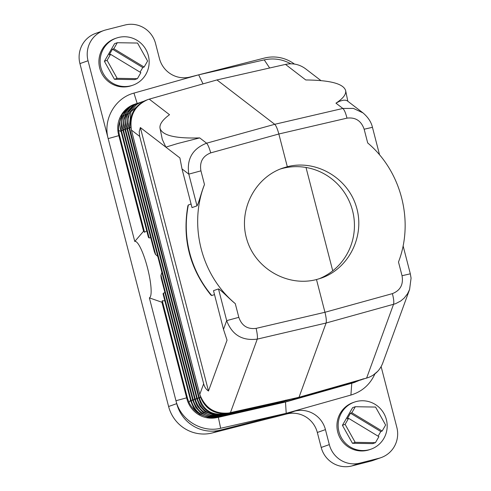<?xml version="1.0" encoding="UTF-8"?>
<svg xmlns="http://www.w3.org/2000/svg" width="491" height="491" viewBox="0 0 491 491"><rect width="100%" height="100%" fill="white"/><g stroke="black" fill="none" stroke-linecap="round" stroke-linejoin="round"><path stroke-width="0.74" d="M294.422 64.063A36.426 35.714 -109.4 0 0 264.428 58.061L190.048 77.026A25.495 24.998 70.6 0 1 159.434 58.527L155.561 43.539A25.495 24.998 -109.4 0 0 124.947 25.035L105.884 29.896A25.495 24.998 70.6 0 0 103.797 30.528A25.495 24.998 70.6 0 0 88.036 60.755L79.929 63.609L168.603 406.505A36.426 35.714 70.6 0 0 212.333 432.939L286.719 413.974A25.495 24.998 70.6 0 1 317.327 432.473L321.206 447.461L329.314 444.607L325.441 429.619A25.495 24.998 70.6 0 0 294.827 411.114L286.719 413.974M277.949 403.019L278.483 403.528L290.647 399.244L225.878 413.637C213.941 413.938 205.631 408.764 200.942 398.115L199.769 394.402C205.312 408.58 215.512 414.723 230.371 412.833L299.013 397.268L326.098 323.023L395.513 303.726L400.785 300.958L404.179 298.08L407.475 293.863L409.592 289.469L382.71 363.156C379.991 370.165 375.112 374.989 368.072 377.634L299.013 397.268L285.498 402.025L216.899 417.577A25.495 24.998 -109.4 0 1 216.12 417.743A25.495 24.998 -109.4 0 1 186.93 398.919L161.92 302.223A38.243 7.494 75.7 0 0 162.275 300.738L187.605 398.68L188.943 402.338L190.551 400.239M116.355 38.108L115.139 38.531A24.949 24.464 70.6 0 0 99.01 59.485A24.949 24.464 70.6 0 0 111.076 83.421A24.949 24.464 70.6 0 0 131.711 85.6L132.926 85.176A24.949 24.464 70.6 0 0 149.055 64.223A24.949 24.464 70.6 0 0 136.989 40.287A24.949 24.464 70.6 0 0 116.355 38.108A24.949 24.464 70.6 0 0 100.225 59.055A24.949 24.464 70.6 0 0 112.292 82.991A24.949 24.464 70.6 0 0 132.926 85.176M118.84 135.651L108.167 138.603C102.822 119.503 114.986 98.034 133.957 93.094L198.665 74.828L264.238 59.877C273.548 57.889 282.405 59.196 290.813 63.799M143.562 231.236L134.767 241.455L88.036 60.755M203.035 83.881L198.665 74.828M200.936 170.843L204.483 184.561C201.451 191.785 198.892 202.832 197.001 205.852L188.802 174.133C186.555 159.066 192.49 148.755 206.594 143.194C207.871 144.55 209.252 147.779 210.737 152.879C202.685 156.064 199.42 162.048 200.936 170.843L188.802 174.133L182.008 168.916L179.902 157.93L140.34 127.537L208.485 391.032L227.038 340.177L223.497 329.363L213.493 290.672L218.483 288.917C221.533 290.365 229.119 298.761 235.275 303.622L238.822 317.339C241.756 325.772 247.525 329.449 256.124 328.375L324.956 312.276L316.492 279.551C287.646 287.125 255.572 268.798 246.93 239.798C237.92 210.915 254.332 177.889 282.528 168.174L287.315 166.725L278.851 133.994C277.458 128.869 276.071 125.641 274.708 124.309L206.594 143.194L199.708 137.903C175.477 138.665 162.257 135.479 160.041 128.354C159.33 124.438 162.49 119.89 169.512 114.71L149.246 99.139L216.948 79.935L285.498 64.401C292.851 62.891 299.565 64.37 305.629 68.832L320.948 80.598M379.574 154.892L372.436 127.273C371.239 122.026 368.078 117.226 362.959 112.875L353.41 108.407L342.847 108.456C344.301 109.763 345.689 112.991 346.99 118.141C355.502 117.097 361.223 120.792 364.15 129.225L367.698 142.949C401.282 171.144 414.244 221.257 398.489 262.004L402.037 275.721L410.126 273.861M214.506 294.582L211.719 295.557L210.835 294.981C189.796 268.7 182.136 239.007 187.863 205.895L188.299 204.993L191.079 204.004M107.093 60.35L110.573 54.335L140.874 72.65L137.394 78.664L117.146 78.327L107.093 60.35L104.393 61.301L114.587 43.662L117.294 42.711L137.541 43.048L147.595 61.031L144.121 67.04L142.764 67.519L140.076 72.171M157.789 256.443L155.414 254.313L154.37 251.773L122.732 129.428C121.338 123.499 121.719 118.441 123.873 114.25C127.703 107.167 132.932 105.074 134.816 104.35L137.296 103.509M362.855 378.935L363.23 378.807M358.528 380.746L353.827 382.599L293.759 399.637L305.924 395.353L368.072 377.634M282.098 401.828L215.598 416.767L210.823 416.841L201.218 413.33L195.762 407.475L192.853 400.582L161.214 278.231L160.876 275.555L161.913 272.395M217.93 416.086L218.305 415.951C205.895 417.724 197.585 412.55 193.368 400.429L192.994 400.558M118.564 134.571L143.568 231.267A38.243 7.494 75.7 0 1 144.569 232.274L119.239 134.331L118.564 134.571A25.495 24.998 70.6 0 1 134.325 104.344L132.183 105.313M199.708 137.903L177.736 143.501L165.854 147.134L162.288 139.395L160.041 128.354M149.246 99.139L147.791 99.599C134.792 105.497 129.329 115.649 131.41 130.047L130.631 126.248C129.593 114.753 134.368 106.246 144.949 100.716L147.791 99.599M208.485 391.032C206.122 389.455 204.514 387.031 203.655 383.766L139.683 136.4L139.217 131.729L140.34 127.537M221.987 414.656L222.362 414.527C209.952 416.3 201.635 411.127 197.419 398.999L197.044 399.134M126.917 127.979L127.292 127.844L197.419 398.999L198.665 397.379M216.12 417.743L218.354 417.332L220.637 428.269L286.204 413.318L285.498 402.025L353.152 382.839A25.495 24.998 70.6 0 0 353.919 382.606L288.131 401.276M409.592 289.469L411.071 278.139L410.316 273.769L403.105 245.862M142.764 67.519L112.464 49.198L113.814 48.726L144.121 67.04M110.573 54.335L109.217 54.808L112.464 49.198M120.596 118.313L118.718 126.027L118.632 130.471L119.239 134.331M138.069 103.184L135.013 104.098M120.835 130.115L121.216 129.986L149.141 237.982L148.417 237.306L120.7 130.14L119.927 125.383L119.994 121.541L121.842 114.962L128.568 107.284L134.773 104.368M130.643 106.535L121.909 116.502L121.216 129.986L123.069 130.747M128.949 127.261L129.323 127.132L199.45 398.287L199.076 398.422M142.586 101.944L130.907 111.703L129.323 127.132L130.888 127.77M143.642 101.594L143.268 101.729L143.642 101.594M136.725 104.393L127.991 114.36L127.292 127.844L129.151 128.605M124.892 128.691L125.266 128.556L195.393 399.717L195.019 399.846M134.7 105.105L125.966 115.078L125.266 128.556L127.126 129.317M216.948 79.935L274.708 124.309L342.847 108.456L335.954 103.165L339.514 101.269L343.148 100.232L345.345 100.176L347.155 100.747L362.996 112.899M132.674 105.817L123.941 115.79L123.241 129.274L122.867 129.403M374.872 373.97C370.024 384.613 362.039 391.64 350.918 395.052L286.204 413.318M150.712 237.619L149.141 237.982M168.603 406.505L176.717 403.651L149.362 297.871L161.926 302.253M134.767 241.455A29.141 5.708 75.7 0 1 147.472 267.761A29.141 5.708 75.7 0 1 149.362 297.871M335.954 103.165C343.086 98.513 346.315 94.315 345.639 90.571C343.479 83.716 330.191 80.18 305.764 79.965L285.498 64.401M135.43 103.957L138.904 102.907M204.483 184.561C188.483 225.4 201.439 275.512 235.275 303.622M197.001 205.852L192.012 207.607L182.008 168.916M332.738 270.829L306.003 167.456M218.354 417.332L282.828 402.626M285.609 400.233L285.983 400.097M283.958 400.809L283.583 400.944M281.558 401.656L281.932 401.528M279.526 402.375L279.901 402.239M364.15 129.225L372.239 127.365M381.077 457.618L372.964 460.472A25.495 24.998 -109.4 0 1 370.883 461.104L351.814 465.965L359.928 463.111L378.991 458.25A25.495 24.998 -109.4 0 0 381.077 457.618A25.495 24.998 -109.4 0 0 396.838 427.391L381.126 366.636M162.275 300.738L164.859 300.873M361.204 379.518L360.83 379.647M203.655 383.766L199.776 394.396L131.404 130.047L139.683 136.4M215.905 416.798L216.279 416.663C203.869 418.442 195.553 413.269 191.337 401.141L190.962 401.276M164.939 292.648L163.251 293.231L163.098 294.06L190.827 401.294L193.736 408.187L199.193 414.048L208.798 417.559L213.573 417.479L280.066 402.54M402.037 275.721C403.565 284.516 400.343 290.488 392.377 293.636L324.956 312.276C326.227 317.45 326.607 321.034 326.098 323.023L257.266 339.121C242.21 341.012 232.016 334.85 226.689 320.629L238.822 317.339M219.956 415.368L220.33 415.239C207.92 417.012 199.61 411.839 195.393 399.717L196.633 398.097M353.919 382.606A25.495 24.998 70.6 0 0 354.606 382.379L355.294 382.133M278.483 403.528L217.581 417.338L213.88 417.859L208.405 417.516M197.769 412.931C193.963 410.138 191.017 406.609 188.943 402.338M359.173 380.23L358.798 380.365M104.393 61.301L114.44 79.278L134.694 79.616L137.394 78.664M113.814 48.726L117.294 42.711M287.315 166.725C315.873 159.256 347.683 177.668 356.313 206.674C365.31 235.563 349.138 268.503 321.231 278.115L316.492 279.551M146.741 230.825L144.569 232.274M176.717 403.651A36.426 35.714 70.6 0 0 220.447 430.085L294.827 411.114M220.637 428.269C201.617 433.013 180.541 420.02 175.962 400.73L186.648 397.839M114.44 79.278L117.146 78.327M103.797 30.528L95.69 33.382A25.495 24.998 70.6 0 0 79.929 63.609M351.814 465.965A25.495 24.998 -109.4 0 1 321.206 447.461M318.868 278.888A58.282 57.14 70.6 0 0 351.482 207.024A58.282 57.14 70.6 0 0 282.583 168.388A58.282 57.14 70.6 0 0 280.189 169.057M354.379 402.117L353.164 402.54A24.949 24.464 70.6 0 0 337.035 423.494A24.949 24.464 70.6 0 0 349.101 447.43A24.949 24.464 70.6 0 0 369.735 449.615L370.95 449.185A24.949 24.464 70.6 0 0 387.08 428.232A24.949 24.464 70.6 0 0 375.014 404.296A24.949 24.464 70.6 0 0 354.379 402.117A24.949 24.464 70.6 0 0 338.25 423.064A24.949 24.464 70.6 0 0 350.316 447A24.949 24.464 70.6 0 0 370.95 449.185M359.928 463.111A25.495 24.998 -109.4 0 1 329.314 444.607M224.013 413.944L224.387 413.809C211.977 415.582 203.667 410.408 199.45 398.287L200.512 396.9M351.838 412.735L355.318 406.72L352.612 407.671L342.411 425.31L352.464 443.287L372.718 443.625L375.419 442.673L355.171 442.336L345.118 424.359L348.592 418.344L347.241 418.817L350.488 413.207L351.838 412.735L382.139 431.049L380.789 431.528L378.101 436.18M352.464 443.287L355.171 442.336M342.411 425.31L345.118 424.359M348.592 418.344L378.899 436.665L375.419 442.673M355.318 406.72L375.566 407.057L385.619 425.04L382.139 431.049M380.789 431.528L350.488 413.207M186.93 398.919L187.605 398.68M269.645 67.991L264.238 59.877M211.793 295.539A105.633 103.564 -109.4 0 1 188.366 204.956M155.635 254.547L123.241 129.274L125.101 130.035M194.608 398.809L193.368 400.429L160.968 275.156M365.991 378.315L366.624 378.095L393.512 304.377C394.113 302.364 393.733 298.786 392.377 293.636M353.152 382.839L353.827 382.599M229.739 413.054L230.371 412.833L257.266 339.121C257.677 337.151 257.296 333.573 256.124 328.375M351.765 383.318L350.918 395.052M121.044 131.459L118.632 130.471M218.483 288.917L226.689 320.629L223.497 329.363M137.167 103.398L133.957 93.094M346.99 118.141L278.851 133.994L210.737 152.879M163.411 293.152L191.337 401.141L192.582 399.521M325.441 429.619L317.327 432.473M213.88 417.859L214.242 417.387M212.333 432.939L220.447 430.085M370.883 461.104L378.991 458.25M224.461 413.71L224.884 413.698M216.899 417.577L217.581 417.338M364.371 378.776L305.42 395.531M286.149 400.398L219.649 415.337L214.88 415.417L205.269 411.906L199.819 406.045L196.909 399.158L126.782 127.998C125.389 122.069 125.77 117.011 127.924 112.82C131.76 105.737 136.989 103.644 138.867 102.926L141.347 102.079M227.284 413.49L221.68 414.625C219.68 414.895 214.082 415.558 207.3 411.188C203.434 407.788 201.525 406.665 198.935 398.44L128.814 127.286L128.034 122.529L128.108 118.687L129.955 112.108L136.676 104.43L140.899 102.208L143.918 101.214M284.123 401.11L217.623 416.055L212.855 416.129L203.243 412.618L197.787 406.763L196.51 404.412L194.884 399.87L124.757 128.716L123.984 123.953L124.051 120.111L125.899 113.531L132.619 105.853L138.83 102.938M363.616 379.021L303.395 396.243M361.585 379.733L301.364 396.955M377.782 371.257L373.258 375.081M345.639 90.571L347.812 101.238"/></g></svg>
